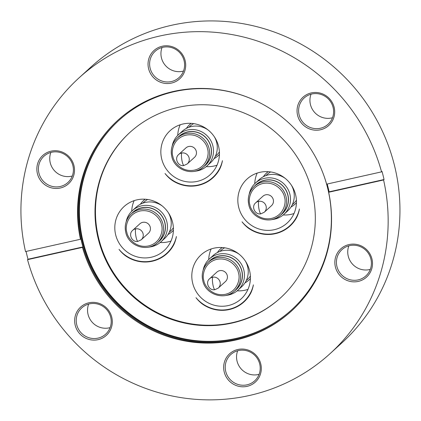 <?xml version="1.0" encoding="UTF-8"?>
<svg xmlns="http://www.w3.org/2000/svg" width="421" height="421" viewBox="0 0 421 421"><rect width="100%" height="100%" fill="white"/><g stroke="black" fill="none" stroke-linecap="round" stroke-linejoin="round"><path stroke-width="0.63" d="M327.185 184.03A128.963 125.347 47.7 0 1 329.117 191.829L384.047 179.535L383.573 179.962A186.456 181.23 47.7 0 1 330.069 353.64A186.456 181.23 47.7 0 1 249.358 395.503A186.456 181.23 47.7 0 1 27.533 259.668L28.007 259.236A186.456 181.23 47.7 0 1 26.055 251.442M330.069 353.64L341.857 342.91A186.456 181.23 -132.3 0 0 377.505 121.432A186.456 181.23 -132.3 0 0 171.521 25.292A186.456 181.23 -132.3 0 0 90.81 67.15L79.022 77.885A186.456 181.23 47.7 0 1 159.733 36.022A186.456 181.23 47.7 0 1 381.558 171.857L382.026 171.431A186.456 181.23 -132.3 0 1 384.047 179.535M183.482 71.06A17.766 17.266 47.7 0 1 182.693 71.254A17.766 17.266 47.7 0 1 165.379 65.444A17.766 17.266 47.7 0 1 162.043 47.51M72.291 175.999A17.766 17.266 47.7 0 1 71.502 176.199A17.766 17.266 47.7 0 1 54.183 170.384A17.766 17.266 47.7 0 1 50.852 152.449M110.097 327.638A17.766 17.266 47.7 0 1 109.307 327.833A17.766 17.266 47.7 0 1 91.994 322.023A17.766 17.266 47.7 0 1 88.657 304.083M259.099 374.332A17.766 17.266 47.7 0 1 258.305 374.527A17.766 17.266 47.7 0 1 240.991 368.717A17.766 17.266 47.7 0 1 237.66 350.777M370.291 269.387A17.766 17.266 47.7 0 1 369.501 269.587A17.766 17.266 47.7 0 1 352.182 263.772A17.766 17.266 47.7 0 1 348.851 245.838M332.485 117.754A17.766 17.266 47.7 0 1 331.69 117.948A17.766 17.266 47.7 0 1 314.376 112.139A17.766 17.266 47.7 0 1 311.045 94.204M275.292 233.687A33.901 32.949 47.7 0 1 248.243 228.05A32.912 31.985 47.7 0 1 242.038 221.835A33.564 32.622 -132.3 0 0 275.208 233.36A33.564 32.622 -132.3 0 0 289.737 225.824A33.564 32.622 -132.3 0 0 299.436 208.99A32.912 31.985 47.7 0 1 296.821 217.173A33.901 32.949 47.7 0 1 289.964 226.072A33.901 32.949 47.7 0 1 275.292 233.687M248.08 227.524A32.912 31.985 47.7 0 0 248.479 227.835L248.243 228.05M198.296 185.361A33.901 32.949 47.7 0 1 171.247 179.73A32.912 31.985 47.7 0 1 165.043 173.515A33.564 32.622 -132.3 0 0 198.217 185.035A33.564 32.622 -132.3 0 0 212.742 177.504A33.564 32.622 -132.3 0 0 222.441 160.669A32.912 31.985 47.7 0 1 219.825 168.853A33.901 32.949 47.7 0 1 212.973 177.751A33.901 32.949 47.7 0 1 198.296 185.361M171.089 179.204A32.912 31.985 47.7 0 0 171.484 179.514L171.247 179.73M152.265 261.225A33.901 32.949 47.7 0 1 125.216 255.589A32.912 31.985 47.7 0 1 119.011 249.379A33.564 32.622 -132.3 0 0 152.181 260.899A33.564 32.622 -132.3 0 0 166.711 253.363A33.564 32.622 -132.3 0 0 176.404 236.528A32.912 31.985 47.7 0 1 173.794 244.717A33.901 32.949 47.7 0 1 166.937 253.616A33.901 32.949 47.7 0 1 152.265 261.225M125.053 255.068A32.912 31.985 47.7 0 0 125.453 255.373L125.216 255.589M229.261 309.546A33.901 32.949 47.7 0 1 202.212 303.909A32.912 31.985 47.7 0 1 196.007 297.7A33.564 32.622 -132.3 0 0 229.177 309.219A33.564 32.622 -132.3 0 0 243.706 301.683A33.564 32.622 -132.3 0 0 253.4 284.849A32.912 31.985 47.7 0 1 250.79 293.037A33.901 32.949 47.7 0 1 243.933 301.936A33.901 32.949 47.7 0 1 229.261 309.546M202.048 303.388A32.912 31.985 47.7 0 0 202.443 303.699L202.212 303.909M171.373 81.558A17.766 17.266 47.7 0 1 150.139 68.234A17.766 17.266 47.7 0 1 155.144 51.299A17.766 17.266 47.7 0 1 162.838 47.31A17.766 17.266 47.7 0 1 184.072 60.64A17.766 17.266 47.7 0 1 179.062 77.569A17.766 17.266 47.7 0 1 171.373 81.558M60.182 186.503A17.766 17.266 47.7 0 1 38.948 173.173A17.766 17.266 47.7 0 1 43.952 156.238A17.766 17.266 47.7 0 1 51.641 152.255A17.766 17.266 47.7 0 1 72.875 165.579A17.766 17.266 47.7 0 1 67.87 182.514A17.766 17.266 47.7 0 1 60.182 186.503M97.988 338.137A17.766 17.266 47.7 0 1 78.364 328.975A17.766 17.266 47.7 0 1 81.758 307.877A17.766 17.266 47.7 0 1 89.447 303.888A17.766 17.266 47.7 0 1 109.076 313.045A17.766 17.266 47.7 0 1 105.676 334.148A17.766 17.266 47.7 0 1 97.988 338.137M246.99 384.831A17.766 17.266 47.7 0 1 227.361 375.669A17.766 17.266 47.7 0 1 230.761 354.571A17.766 17.266 47.7 0 1 238.449 350.582A17.766 17.266 47.7 0 1 258.073 359.745A17.766 17.266 47.7 0 1 254.679 380.842A17.766 17.266 47.7 0 1 246.99 384.831M358.182 279.891A17.766 17.266 47.7 0 1 338.558 270.729A17.766 17.266 47.7 0 1 341.952 249.627A17.766 17.266 47.7 0 1 349.64 245.643A17.766 17.266 47.7 0 1 369.264 254.8A17.766 17.266 47.7 0 1 365.87 275.902A17.766 17.266 47.7 0 1 358.182 279.891M320.376 128.252A17.766 17.266 47.7 0 1 300.747 119.096A17.766 17.266 47.7 0 1 304.146 97.993A17.766 17.266 47.7 0 1 311.835 94.004A17.766 17.266 47.7 0 1 331.459 103.166A17.766 17.266 47.7 0 1 328.064 124.269A17.766 17.266 47.7 0 1 320.376 128.252M383.573 179.962L328.648 192.26A128.963 125.347 47.7 0 1 291.364 311.124A128.963 125.347 47.7 0 1 235.539 340.079A128.963 125.347 47.7 0 1 82.463 247.369L82.937 246.943A128.963 125.347 -132.3 0 1 80.916 238.839L80.443 239.265A128.963 125.347 47.7 0 1 117.727 120.401A128.963 125.347 47.7 0 1 173.552 91.446A128.963 125.347 47.7 0 1 326.628 184.156L381.558 171.857M118.038 120.122A128.963 125.347 -132.3 0 0 93.788 273.208A128.963 125.347 -132.3 0 0 236.155 339.521A128.963 125.347 -132.3 0 0 291.669 310.845M320.465 129.779A19.119 18.582 47.7 0 1 297.61 115.433A19.119 18.582 47.7 0 1 311.272 92.915A19.119 18.582 47.7 0 1 334.127 107.255A19.119 18.582 47.7 0 1 320.465 129.779M148.608 68.739A19.119 18.582 47.7 0 1 162.274 46.221A19.119 18.582 47.7 0 1 185.129 60.561A19.119 18.582 47.7 0 1 171.463 83.084A19.119 18.582 47.7 0 1 148.608 68.739M37.416 173.678A19.119 18.582 47.7 0 1 51.083 151.16A19.119 18.582 47.7 0 1 73.938 165.506A19.119 18.582 47.7 0 1 60.271 188.024A19.119 18.582 47.7 0 1 37.416 173.678M98.077 339.658A19.119 18.582 47.7 0 1 75.222 325.312A19.119 18.582 47.7 0 1 88.889 302.794A19.119 18.582 47.7 0 1 111.744 317.139A19.119 18.582 47.7 0 1 98.077 339.658M247.08 386.352A19.119 18.582 47.7 0 1 224.225 372.006A19.119 18.582 47.7 0 1 237.886 349.488A19.119 18.582 47.7 0 1 260.741 363.833A19.119 18.582 47.7 0 1 247.08 386.352M358.271 281.412A19.119 18.582 47.7 0 1 335.416 267.067A19.119 18.582 47.7 0 1 349.077 244.548A19.119 18.582 47.7 0 1 371.938 258.894A19.119 18.582 47.7 0 1 358.271 281.412M257.178 173.094A29.765 28.933 -132.3 0 0 254.742 183.714M283.196 214.968A29.765 28.933 -132.3 0 0 291.19 214.321A29.765 28.933 -132.3 0 0 294 213.536M274.297 229.698A29.765 28.933 47.7 0 1 241.412 214.352A29.765 28.933 47.7 0 1 247.106 178.993A29.765 28.933 47.7 0 1 259.989 172.31A29.765 28.933 47.7 0 1 292.874 187.661A29.765 28.933 47.7 0 1 287.18 223.014A29.765 28.933 47.7 0 1 274.297 229.698M211.147 248.953A29.765 28.933 -132.3 0 0 208.711 259.578M237.165 290.832A29.765 28.933 -132.3 0 0 245.159 290.18A29.765 28.933 -132.3 0 0 247.969 289.401M228.266 305.562A29.765 28.933 47.7 0 1 195.381 290.211A29.765 28.933 47.7 0 1 201.075 254.858A29.765 28.933 47.7 0 1 213.957 248.174A29.765 28.933 47.7 0 1 246.843 263.525A29.765 28.933 47.7 0 1 241.149 298.878A29.765 28.933 47.7 0 1 228.266 305.562M134.152 200.633A29.765 28.933 -132.3 0 0 131.715 211.258M160.169 242.507A29.765 28.933 -132.3 0 0 168.163 241.859A29.765 28.933 -132.3 0 0 170.973 241.08M151.271 257.236A29.765 28.933 47.7 0 1 118.385 241.891A29.765 28.933 47.7 0 1 124.079 206.537A29.765 28.933 47.7 0 1 136.962 199.854A29.765 28.933 47.7 0 1 169.847 215.199A29.765 28.933 47.7 0 1 164.153 250.558A29.765 28.933 47.7 0 1 151.271 257.236M180.183 124.774A29.765 28.933 -132.3 0 0 177.751 135.394M206.201 166.648A29.765 28.933 -132.3 0 0 214.194 165.995A29.765 28.933 -132.3 0 0 217.004 165.216M197.302 181.377A29.765 28.933 47.7 0 1 164.422 166.027A29.765 28.933 47.7 0 1 170.11 130.673A29.765 28.933 47.7 0 1 182.993 123.99A29.765 28.933 47.7 0 1 215.878 139.34A29.765 28.933 47.7 0 1 210.184 174.694A29.765 28.933 47.7 0 1 197.302 181.377M232.045 323.049A111.875 108.739 47.7 0 1 108.455 265.362A111.875 108.739 47.7 0 1 129.847 132.478A111.875 108.739 47.7 0 1 178.272 107.36A111.875 108.739 47.7 0 1 301.862 165.048A111.875 108.739 47.7 0 1 280.47 297.931A111.875 108.739 47.7 0 1 232.045 323.049M130.078 132.262A111.875 108.739 -132.3 0 0 109.002 265.077A111.875 108.739 -132.3 0 0 232.518 322.618A111.875 108.739 -132.3 0 0 280.707 297.715M119.106 120.211A128.173 124.579 -132.3 0 0 94.909 272.387A128.173 124.579 -132.3 0 0 236.434 338.337A128.173 124.579 -132.3 0 0 291.679 309.772M323.412 174.326A128.173 124.579 47.7 0 1 291.443 309.982A128.173 124.579 47.7 0 1 235.965 338.758A128.173 124.579 47.7 0 1 94.367 272.671A128.173 124.579 47.7 0 1 118.875 120.427A128.173 124.579 47.7 0 1 174.352 91.646A128.173 124.579 47.7 0 1 256.931 101.298M296.442 202.69A21.087 20.497 47.7 0 1 294.932 204.222A21.087 20.497 47.7 0 1 290.99 207.016M250.411 278.555A21.087 20.497 47.7 0 1 248.9 280.086A21.087 20.497 47.7 0 1 244.959 282.88M173.415 230.229A21.087 20.497 47.7 0 1 171.905 231.76A21.087 20.497 47.7 0 1 167.963 234.56M219.446 154.37A21.087 20.497 47.7 0 1 217.941 155.902A21.087 20.497 47.7 0 1 213.994 158.696M263.388 176.699A21.087 20.497 47.7 0 1 266.54 173.036A21.087 20.497 47.7 0 1 268.209 171.679M217.357 252.563A21.087 20.497 47.7 0 1 220.509 248.895A21.087 20.497 47.7 0 1 222.177 247.537M140.361 204.243A21.087 20.497 47.7 0 1 143.514 200.575A21.087 20.497 47.7 0 1 145.182 199.217M186.392 128.379A21.087 20.497 47.7 0 1 189.55 124.716A21.087 20.497 47.7 0 1 191.213 123.353M296.41 200.212A19.661 19.113 47.7 0 1 293.469 203.632L292.285 204.706M250.379 276.071A19.661 19.113 47.7 0 1 247.432 279.497L246.253 280.57M173.384 227.75A19.661 19.113 47.7 0 1 170.437 231.171L169.258 232.25M219.415 151.886A19.661 19.113 47.7 0 1 216.473 155.312L215.289 156.386M249.185 194.323A21.155 20.561 47.7 0 1 255.426 183.067A21.155 20.561 47.7 0 1 264.583 178.315A21.155 20.561 47.7 0 1 287.953 189.224A21.155 20.561 47.7 0 1 283.907 214.352A21.155 20.561 47.7 0 1 274.75 219.099A21.155 20.561 47.7 0 1 272.113 219.515M283.907 214.352L287.68 210.916A21.155 20.561 -132.3 0 0 291.364 185.145M285.201 178.372A21.155 20.561 -132.3 0 0 268.356 174.883A21.155 20.561 -132.3 0 0 259.199 179.63L255.426 183.067M203.148 270.182A21.155 20.561 47.7 0 1 209.395 258.931A21.155 20.561 47.7 0 1 218.552 254.179A21.155 20.561 47.7 0 1 241.917 265.088A21.155 20.561 47.7 0 1 237.876 290.216A21.155 20.561 47.7 0 1 228.719 294.963A21.155 20.561 47.7 0 1 226.082 295.374M237.876 290.216L241.649 286.78A21.155 20.561 -132.3 0 0 245.332 261.009M239.165 254.237A21.155 20.561 -132.3 0 0 222.32 250.742A21.155 20.561 -132.3 0 0 213.163 255.494L209.395 258.931M126.158 221.862A21.155 20.561 47.7 0 1 132.399 210.605A21.155 20.561 47.7 0 1 141.556 205.858A21.155 20.561 47.7 0 1 164.927 216.768A21.155 20.561 47.7 0 1 160.88 241.891A21.155 20.561 47.7 0 1 151.723 246.643A21.155 20.561 47.7 0 1 149.087 247.053A19.461 18.913 47.7 0 0 157.501 242.68A19.461 18.913 47.7 0 0 162.985 224.13A19.461 18.913 47.7 0 0 139.719 209.532A19.461 18.913 47.7 0 0 131.299 213.9C126.068 219.025 124.237 225.224 125.795 232.487C128.558 246.306 147.65 252.526 157.501 242.68L159.27 241.07A19.461 18.913 47.7 0 0 162.99 217.957A19.461 18.913 47.7 0 0 141.493 207.921A19.461 18.913 47.7 0 0 133.068 212.289L131.299 213.9A19.461 18.913 47.7 0 0 125.816 232.45M160.88 241.891L164.653 238.46A21.155 20.561 -132.3 0 0 168.337 212.689M162.174 205.916A21.155 20.561 -132.3 0 0 145.329 202.422A21.155 20.561 -132.3 0 0 136.172 207.174L132.399 210.605M172.189 146.003A21.155 20.561 47.7 0 1 178.43 134.746A21.155 20.561 47.7 0 1 187.587 129.994A21.155 20.561 47.7 0 1 210.958 140.903A21.155 20.561 47.7 0 1 206.911 166.032A21.155 20.561 47.7 0 1 197.754 170.779A21.155 20.561 47.7 0 1 195.123 171.189M206.911 166.032L210.684 162.595A21.155 20.561 -132.3 0 0 214.373 136.825M208.206 130.052A21.155 20.561 -132.3 0 0 191.36 126.558A21.155 20.561 -132.3 0 0 182.204 131.31L178.43 134.746M254.479 186.219A19.587 19.04 47.7 0 1 264.488 180.256A19.587 19.04 47.7 0 1 286.627 191.36A19.587 19.04 47.7 0 1 280.681 214.999M208.448 262.083A19.587 19.04 47.7 0 1 218.452 256.115A19.587 19.04 47.7 0 1 240.596 267.224A19.587 19.04 47.7 0 1 234.65 290.858M131.452 213.757A19.587 19.04 47.7 0 1 141.461 207.795A19.587 19.04 47.7 0 1 163.601 218.899A19.587 19.04 47.7 0 1 157.654 242.538M177.483 137.899A19.587 19.04 47.7 0 1 187.492 131.936A19.587 19.04 47.7 0 1 209.637 143.04A19.587 19.04 47.7 0 1 203.685 166.674M248.843 204.906A19.461 18.913 47.7 0 1 254.326 186.361L256.094 184.751A19.461 18.913 47.7 0 1 264.52 180.377A19.461 18.913 47.7 0 1 286.017 190.413A19.461 18.913 47.7 0 1 282.296 213.526L280.528 215.136A19.461 18.913 47.7 0 1 272.103 219.504M202.811 280.77A19.461 18.913 47.7 0 1 208.295 262.22L210.063 260.61A19.461 18.913 47.7 0 1 218.483 256.242A19.461 18.913 47.7 0 1 239.981 266.277A19.461 18.913 47.7 0 1 236.26 289.39L234.492 291A19.461 18.913 47.7 0 1 226.072 295.368M171.847 156.586A19.461 18.913 47.7 0 1 177.33 138.035L179.099 136.425A19.461 18.913 47.7 0 1 187.524 132.057A19.461 18.913 47.7 0 1 209.021 142.093A19.461 18.913 47.7 0 1 205.301 165.206L203.532 166.816A19.461 18.913 47.7 0 1 195.107 171.184M255.71 202.796L262.899 196.249A6.373 6.194 47.7 0 1 272.697 198.107A6.373 6.194 47.7 0 1 271.482 205.674L264.288 212.221A6.373 6.194 47.7 0 0 258.889 201.285A6.373 1.258 -98.6 0 0 258.889 208.516A6.373 1.258 81.4 0 0 260.952 213.81C255.173 215.157 250.905 206.622 255.71 202.796A6.373 6.194 47.7 0 1 258.889 201.285M209.674 278.66L216.868 272.113A6.373 6.194 47.7 0 1 226.666 273.966A6.373 6.194 47.7 0 1 225.451 281.538L218.257 288.085A6.373 6.194 47.7 0 0 212.858 277.15A6.373 1.258 -98.6 0 0 212.858 284.38A6.373 1.258 81.4 0 0 214.92 289.674C209.142 291.022 204.874 282.486 209.674 278.66A6.373 6.194 47.7 0 1 212.858 277.15M132.683 230.334L139.872 223.793A6.373 6.194 47.7 0 1 149.671 225.645A6.373 6.194 47.7 0 1 148.455 233.218L141.261 239.765A6.373 6.194 47.7 0 0 135.862 228.824A6.373 1.258 -98.6 0 0 135.862 236.06A6.373 1.258 81.4 0 0 137.925 241.354C132.147 242.696 127.879 234.165 132.683 230.334A6.373 6.194 47.7 0 1 135.862 228.824M178.715 154.475L185.903 147.929A6.373 6.194 47.7 0 1 195.702 149.781A6.373 6.194 47.7 0 1 194.486 157.354L187.292 163.901A6.373 6.194 47.7 0 0 181.898 152.965A6.373 1.258 -98.6 0 0 181.898 160.196A6.373 1.258 81.4 0 0 183.956 165.49C178.183 166.837 173.915 158.301 178.715 154.475A6.373 6.194 47.7 0 1 181.898 152.965M80.443 239.265L25.513 251.563A186.456 181.23 47.7 0 1 79.022 77.885M82.463 247.369L27.533 259.668M329.117 191.829L328.648 192.26M28.007 259.236L82.937 246.943M265.809 175.631L266.993 174.552A19.661 19.113 47.7 0 1 270.677 171.942M219.778 251.49L220.962 250.416A19.661 19.113 47.7 0 1 224.64 247.801M142.782 203.169L143.966 202.091A19.661 19.113 47.7 0 1 147.65 199.48M188.813 127.305L189.997 126.232A19.661 19.113 47.7 0 1 193.681 123.621M249.9 204.832C247.932 199.886 250.1 186.614 262.841 183.514C275.692 180.883 283.901 191.834 284.48 197.091C286.448 202.043 284.28 215.31 271.54 218.415C258.683 221.041 250.479 210.095 249.9 204.832M262.746 181.988A19.461 18.913 47.7 0 1 286.012 196.586A19.461 18.913 47.7 0 1 280.528 215.136C270.677 224.982 251.584 218.762 248.822 204.948C247.264 197.681 249.095 191.487 254.326 186.361A19.461 18.913 47.7 0 1 262.746 181.988M203.869 280.696C201.901 275.744 204.069 262.478 216.804 259.373C229.661 256.747 237.87 267.693 238.444 272.955C240.412 277.902 238.244 291.174 225.509 294.274C212.652 296.905 204.448 285.954 203.869 280.696M216.715 257.852A19.461 18.913 47.7 0 1 239.975 272.45A19.461 18.913 47.7 0 1 234.492 291C224.646 300.847 205.553 294.626 202.79 280.807C201.227 273.545 203.064 267.351 208.295 262.22A19.461 18.913 47.7 0 1 216.715 257.852M126.874 232.376C124.905 227.424 127.074 214.157 139.814 211.053C152.665 208.427 160.875 219.373 161.453 224.635C163.422 229.582 161.254 242.854 148.513 245.953C135.657 248.579 127.452 237.633 126.874 232.376M172.905 156.512C170.937 151.56 173.105 138.293 185.845 135.188C198.701 132.562 206.906 143.508 207.485 148.771C209.453 153.718 207.285 166.99 194.544 170.095C181.693 172.721 173.484 161.769 172.905 156.512M185.756 133.667A19.461 18.913 47.7 0 1 209.016 148.266A19.461 18.913 47.7 0 1 203.532 166.816C193.681 176.662 174.594 170.442 171.826 156.623C170.268 149.36 172.1 143.166 177.33 138.035A19.461 18.913 47.7 0 1 185.756 133.667M243.706 301.683L247.143 298.557M166.711 253.363L170.147 250.237M212.742 177.504L216.178 174.373M289.737 225.824L293.174 222.693M296.437 202.854L294.932 204.222M250.406 278.713L248.9 280.086M173.41 230.392L171.905 231.76M219.441 154.528L217.941 155.902M268.045 171.668L266.54 173.036M222.014 247.527L220.509 248.895M145.019 199.207L143.514 200.575M191.05 123.342L189.55 124.716M260.952 213.81L264.288 212.221M214.92 289.674L218.257 288.085M137.925 241.354L141.261 239.765M183.956 165.49L187.292 163.901"/></g></svg>
